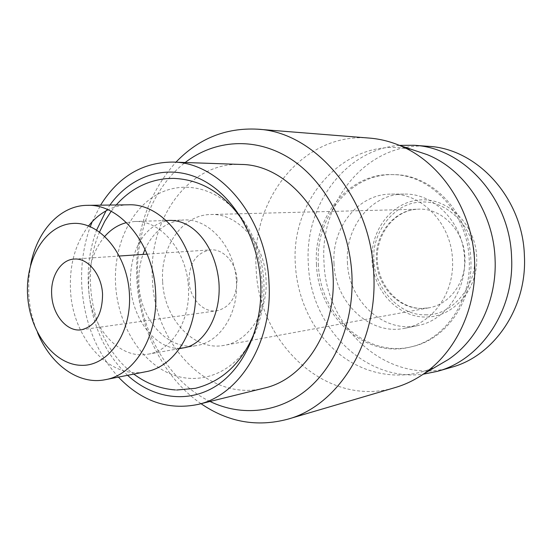 <?xml version="1.0" encoding="UTF-8"?>
<svg xmlns="http://www.w3.org/2000/svg" width="552" height="552" viewBox="0 0 552 552"><rect width="100%" height="100%" fill="white"/><g stroke="black" fill="none" stroke-linecap="round" stroke-linejoin="round"><path stroke-width="0.41" stroke-dasharray="2.76 2.07" d="M425.378 314.764C450.811 316.468 477.183 286.488 474.506 256.984C474.575 227.403 445.512 198.92 420.189 202.239C394.639 202.556 371.351 232.668 373.959 260.137C374.001 287.682 399.986 316.041 425.378 314.764M201.018 403.684C163.758 378.044 139.421 329.365 136.813 279.464C134.854 232.827 147.895 193.731 175.936 162.191M369.454 138.09C303.717 132.031 250.967 198.975 256.142 268.217C257.998 343.137 327.122 408.639 395.356 387.504M210.001 401.47C168.898 381.77 140.332 331.807 137.765 280.112C134.999 233.869 152.876 187.356 185.182 162.509M414.69 150.461C349.692 132.659 289.876 196.429 295.403 264.884C297.314 300.833 314.688 335.554 342.012 356.143C369.371 376.54 405.892 381.322 437.08 366.1M118.418 377.113C96.524 352.687 84.325 322.506 81.82 286.578C80.675 265.471 83.497 245.488 90.293 226.63M264.235 388.104C209.298 402.622 154.539 344.993 152.442 279.781C147.957 219.599 188.66 161.874 241.003 164.448M316.475 264.249C317.731 315.157 364.341 358.945 410.467 347.015C444.615 339.68 471.601 301.309 469.2 259.675C467.93 213.741 431.022 174.529 392.562 174.611C348.685 172.7 313.15 217.336 316.475 264.249M318.366 264.07C319.615 314.847 366.155 358.517 412.199 346.601C446.292 339.28 473.236 301.006 470.842 259.488C469.573 213.679 432.74 174.577 394.342 174.66C350.541 172.748 315.054 217.267 318.366 264.07M127.581 375.312C104.107 352.549 91.032 322.927 88.375 286.447C87.299 266.499 90.066 247.669 96.669 229.97M106.032 210.857L109.903 205.047M252.554 338.293C260.993 321.367 264.767 302.482 263.863 281.63C262.207 255.969 254.189 233.958 239.809 215.597M235.338 210.429C211.368 184.837 177.647 180.49 152.863 197.105C128.029 213.783 113.602 248.911 115.582 284.597C117.721 322.292 138.09 358.138 166.759 372.262C195.346 386.386 230.005 375.967 249.235 344.269M334.015 263.601C335.009 302.717 370.337 336.216 405.451 328.143C432.761 323.113 454.448 292.843 452.516 260.04C451.522 223.926 422.038 193.159 391.534 194.111C358.365 193.586 331.531 227.603 334.015 263.601M347.429 262.283C348.374 300.681 383.309 333.512 418.002 325.535C444.981 320.553 466.399 290.856 464.515 258.702C463.556 223.305 434.486 193.152 404.347 194.083C371.586 193.566 345 226.955 347.429 262.283M399.427 145.369C344.745 149.571 304.421 205.958 308.313 263.483C310.1 326.039 364.058 382.094 423.191 374.221M428.407 146.335C368.501 141.077 319.498 200.328 324.003 262C325.459 328.764 389.098 386.331 451.357 367.322M372.027 260.192C373.283 290.462 397.537 317.055 425.488 317.048C453.44 317.517 478.322 289.393 476.68 256.915C475.458 224.416 448.038 197.699 420.079 199.927C392.086 201.687 370.371 229.942 372.027 260.192M162.647 281.506C160.17 247.082 182.339 214.707 210.671 214.521C237.733 212.906 264.787 243.453 266.036 279.284C268.134 311.894 248.669 341.529 224.257 345.331C194.083 351.583 163.93 318.932 162.647 281.506M237.001 279.905C236.415 263.021 223.443 248.579 210.491 249.87C196.429 252.616 189.253 262.966 188.957 280.94C189.557 298.17 203.191 313.06 216.819 310.776C229.963 307.512 236.691 297.224 237.001 279.905M30.553 265.277L28.766 279.519L28.745 294.099C29.58 307.657 32.52 320.519 37.55 332.67M88.561 225.934C75.382 243.391 69.366 264.739 70.497 289.986C72.319 337.651 109.006 379.79 145.811 371.731M104.852 236.297C93.233 250.263 87.865 267.872 88.748 289.124C90.183 326.874 119.149 360.028 148.122 354.17C171.775 350.665 190.606 320.643 188.404 287.413C187.011 250.912 160.515 219.751 134.343 221.518L126.498 222.608M145.017 249.29C153.649 231.074 166.587 221.304 183.837 219.972C209.443 218.288 235.166 247.696 236.408 282.175C238.45 313.564 220.013 342.047 196.878 345.511C168.532 351.238 140.201 319.946 138.925 284.128C138.38 273.695 139.725 263.794 142.975 254.431M92.212 221.711L100.561 205.172M128.471 204.806C121.33 204.93 114.519 206.6 108.04 209.808M464.922 257.522C464.218 230.722 441.772 207.925 418.588 209.173L417.25 209.236C393.555 210.222 374.718 234.565 376.423 260.289C377.188 286.046 398.22 308.975 421.845 308.485L428.835 307.837C449.728 304.483 466.371 281.906 464.922 257.522M210.671 214.521L417.291 209.229C394.714 210.346 375.884 233.903 377.299 260.164C378.396 286.447 399.489 308.754 422.059 308.458L428.835 307.837L224.257 345.331M410.467 347.015L412.199 346.601M405.451 328.143L418.002 325.535M74.099 259.074L119.432 256.018M147.136 254.148L210.491 249.87M148.122 354.17L179.552 348.588M183.637 347.863L196.878 345.511M392.562 174.611L394.342 174.66M391.534 194.111L404.347 194.083M81.441 329.792L216.819 310.776M134.343 221.518L166.255 220.524M179.766 348.284L177.468 348.298C156.906 348.257 133.667 321.678 130.651 288.109C128.333 254.817 142.278 224.284 169.436 220.441L183.837 219.972M243.301 221.455C263.338 252.685 267.962 297.155 254.769 331.842M116.244 204.964L111.152 211.319M99.574 231.93C79.033 279.36 94.033 344.883 133.812 374.09M175.336 389.933L176.723 390.009"/><path stroke-width="0.83" d="M175.936 162.191C198.547 138.58 225.733 127.574 257.494 129.182C314.971 131.721 371.248 197.237 373.773 273.964C377.858 343.192 337.921 405.858 287.62 419.23C256.866 427.331 227.997 422.149 201.018 403.684M287.62 419.23L395.356 387.504C405.078 384.64 414.31 380.238 423.06 374.297C455.676 352.521 476.942 307.988 474.603 261.972C472.781 209.905 440.468 161.619 399.275 145.321C389.498 141.305 379.555 138.897 369.454 138.09L257.494 129.182M185.182 162.509C214.624 139.697 255.176 136.654 289.8 158.369C324.321 180.118 349.554 226.285 351.934 275.234C354.108 321.022 336.306 365.072 307.574 389.146C278.712 413.151 241.376 416.67 210.001 401.47M437.08 366.1L448.286 359.552C477.935 339.777 497.131 299.922 495.068 258.902C493.481 212.485 464.432 169.374 427 154.567L414.69 150.461M100.561 205.172C118.342 176.674 142.361 162.309 172.617 162.074C219.551 161.929 266.65 217.585 269.024 283.003C272.743 342.247 239.43 395.494 197.795 404.478C168.132 410.467 141.678 401.345 118.418 377.113M172.617 162.074L241.003 164.448C286.281 164.434 331.034 215.597 333.056 275.669C336.375 330.068 304.38 379.348 264.235 388.104L197.795 404.478M96.669 229.97L106.032 210.857M109.903 205.047C131.128 175.363 167.021 163.426 199.872 178.8C232.661 194.104 258.357 236.891 260.696 283.162C262.938 326.756 244.363 367.936 216.136 385.931C187.825 403.933 152.959 398.565 127.581 375.312M239.809 215.597L235.338 210.429M423.191 374.221L437.46 371.323C480.716 359.883 514.54 310.617 511.58 257.267C509.979 198.182 463.369 147.474 413.979 145.273L399.427 145.369M437.46 371.323L451.357 367.322C493.992 356.026 527.27 307.843 524.4 255.748C522.868 198.058 477.087 148.536 428.407 146.335L413.979 145.273M51.695 294.885C50.363 276.6 60.706 259.661 74.099 259.074C87.789 257.66 101.747 274.551 102.555 294.202C102.389 314.343 95.351 326.204 81.441 329.792C67.034 332.242 52.509 314.819 51.695 294.885M27.6 295.21C29.58 331.6 53.537 364.341 80.737 365.307C107.95 366.852 131.825 333.491 129.416 293.843C127.415 254.182 99.712 221.166 72.567 223.463C45.367 225.181 25.247 258.833 27.6 295.21M37.55 332.67C50.598 364.644 78.66 385.199 105.315 379.686C134.895 374.815 158.493 335.795 155.588 292.291C153.677 244.426 120.088 203.626 87.209 205.344C59.989 205.427 36.749 231.309 30.553 265.277M105.315 379.686L145.811 371.731C174.95 366.894 198.202 329.461 195.47 287.882C193.724 242.149 160.873 203.17 128.471 204.806L87.209 205.344M90.293 226.63L92.212 221.711M249.235 344.269L252.554 338.293M108.04 209.808C100.657 213.514 94.164 218.889 88.561 225.934M126.498 222.608C118.266 224.74 111.049 229.308 104.852 236.297M142.975 254.431L145.017 249.29M448.286 359.552L423.06 374.297M119.432 256.018L147.136 254.148M179.552 348.588L183.637 347.863L179.766 348.284M427 154.567L399.275 145.321M166.255 220.524L170.395 220.393C194.808 220.448 215.728 247.772 218.909 282.175C221.607 316.855 202.881 345.331 183.637 347.863M243.301 221.455C224.885 193.918 201.639 179.559 173.556 178.379L166.283 178.634C146.666 180.718 129.989 189.495 116.244 204.964M254.769 331.842C242.418 362.56 222.615 381.391 195.36 388.332L176.723 390.009M111.152 211.319L104.811 221.193L99.574 231.93M133.812 374.09C146.487 383.543 160.328 388.829 175.336 389.933"/></g></svg>
